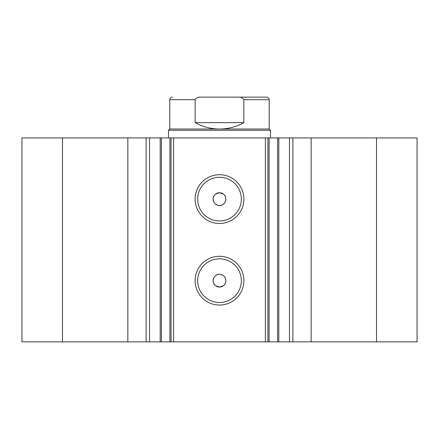 <?xml version="1.0" encoding="UTF-8"?>
<svg xmlns="http://www.w3.org/2000/svg" width="439" height="439" viewBox="0 0 439 439"><rect width="100%" height="100%" fill="white"/><g stroke="black" fill="none" stroke-linecap="round" stroke-linejoin="round"><path stroke-width="0.66" d="M244.737 97.145L200.897 97.145C198.291 96.849 196.376 97.699 195.152 99.697L169.794 99.697C169.915 98.177 170.766 97.326 172.34 97.145M169.794 129.011L269.206 129.011L270.479 130.284L168.521 130.284L169.794 129.011L169.794 99.697M269.206 129.011L269.206 99.697L243.848 99.697L243.848 122.635C236.281 126.844 228.159 128.967 219.5 129.011C210.841 128.967 202.719 126.844 195.152 122.635L195.152 99.697M243.848 99.697C242.619 97.699 240.704 96.849 238.103 97.145L200.897 97.145M243.848 122.635L195.152 122.635M238.103 97.145L266.66 97.145C268.234 97.326 269.085 98.177 269.206 99.697M127.853 341.855L127.853 137.928L21.95 137.928L21.95 341.855L160.186 341.855L160.186 137.928L173.619 137.928L173.619 341.855L169.893 341.855L169.893 137.928M149.534 341.855L149.534 137.928L160.186 137.928M376.525 137.928L376.525 341.855L417.05 341.855L417.05 137.928L269.107 137.928L269.107 341.855L173.619 341.855M376.525 341.855L269.107 341.855M219.5 223.489A24.386 24.386 0 0 1 195.114 199.108A24.386 24.386 0 0 1 219.5 174.722A24.386 24.386 0 0 1 243.886 199.108A24.386 24.386 0 0 1 219.5 223.489M219.5 177.274A21.835 21.835 0 0 0 197.665 199.108A21.835 21.835 0 0 0 219.5 220.943A21.835 21.835 0 0 0 241.335 199.108A21.835 21.835 0 0 0 219.5 177.274M219.5 305.061A24.386 24.386 0 0 1 195.114 280.675A24.386 24.386 0 0 1 219.5 256.294A24.386 24.386 0 0 1 243.886 280.675A24.386 24.386 0 0 1 219.5 305.061M219.5 258.84A21.835 21.835 0 0 0 197.665 280.675A21.835 21.835 0 0 0 219.5 302.509A21.835 21.835 0 0 0 241.335 280.675A21.835 21.835 0 0 0 219.5 258.84M219.5 287.051L215.675 285.773C210.764 282.507 213.606 273.969 219.5 274.304A6.371 6.371 0 0 0 213.129 280.675A6.371 6.371 0 0 0 219.5 287.051A6.371 6.371 0 0 0 225.871 280.675A6.371 6.371 0 0 0 219.5 274.304C225.394 273.98 228.236 282.502 223.325 285.773L219.5 287.051M215.675 194.011C210.775 197.276 213.59 205.803 219.5 205.479C225.388 205.814 228.231 197.281 223.325 194.011L219.5 192.737A6.371 6.371 0 0 0 213.129 199.108A6.371 6.371 0 0 0 219.5 205.479A6.371 6.371 0 0 0 225.871 199.108A6.371 6.371 0 0 0 219.5 192.737L215.675 194.011M161.365 137.928L161.365 341.855L169.893 341.855M161.365 341.855L160.186 341.855M265.381 341.855L265.381 137.928L173.619 137.928M265.381 137.928L269.107 137.928M127.853 137.928L149.534 137.928M62.475 341.855L62.475 137.928M267.933 137.928L267.933 341.855M171.067 341.855L171.067 137.928M289.466 341.855L289.466 137.928M311.147 341.855L311.147 137.928M292.884 341.855L292.884 137.928M277.635 341.855L277.635 137.928M146.116 341.855L146.116 137.928M168.521 137.928L168.521 130.284M270.479 137.928L270.479 130.284M278.814 341.855L278.814 137.928"/></g></svg>
